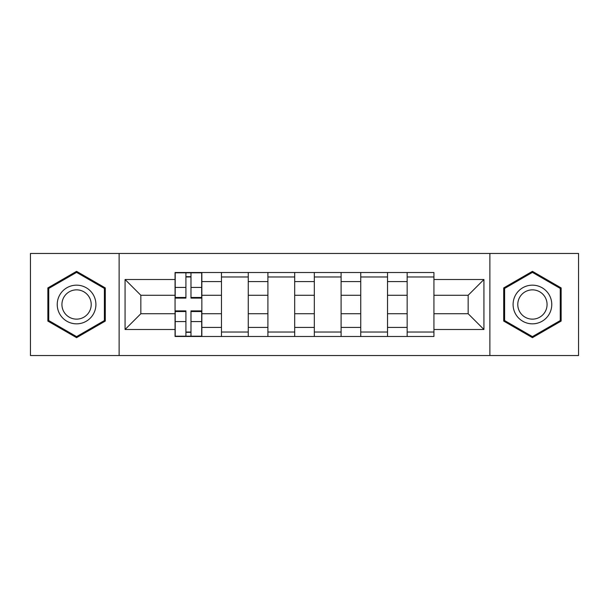 <?xml version="1.0" encoding="UTF-8"?>
<svg xmlns="http://www.w3.org/2000/svg" width="609" height="609" viewBox="0 0 609 609"><rect width="100%" height="100%" fill="white"/><g stroke="black" fill="none" stroke-linecap="round" stroke-linejoin="round"><path stroke-width="0.91" d="M489.88 355.534L578.55 355.534L578.55 253.466L30.45 253.466L30.45 355.534L489.88 355.534L489.88 253.466M221.478 336.488L221.478 281.586L201.845 281.586L201.845 336.488M201.845 281.586L201.845 272.512M221.478 281.586L221.478 272.512M248.259 272.512L248.259 336.488M267.899 336.488L267.899 272.512M294.68 272.512L294.68 336.488M314.32 336.488L314.32 272.512M341.101 272.512L341.101 336.488M360.741 336.488L360.741 272.512M387.522 272.512L387.522 336.488M407.155 336.488L407.155 272.512M407.155 313.726L387.522 313.726M360.741 313.726L341.101 313.726M314.32 313.726L294.68 313.726M267.899 313.726L248.259 313.726M221.478 313.726L201.845 313.726M407.155 295.274L387.522 295.274M360.741 295.274L341.101 295.274M314.32 295.274L294.68 295.274M267.899 295.274L248.259 295.274M221.478 295.274L201.845 295.274M140.846 313.726L175.065 313.726L175.065 295.274L140.846 295.274L140.846 313.726L125.073 329.492L125.073 279.508L175.065 279.508L175.065 295.274M433.935 295.274L433.935 313.726L468.154 313.726L468.154 295.274L433.935 295.274L433.935 272.512L175.065 272.512L175.065 279.508M433.935 279.508L483.927 279.508L483.927 329.492L433.935 329.492L433.935 313.726M175.065 313.726L175.065 336.488L433.935 336.488L433.935 329.492M175.065 329.492L125.073 329.492M119.12 355.534L119.12 253.466M105.288 287.92L76.574 271.34L47.86 287.92L47.86 321.08L76.574 337.66L105.288 321.08L105.288 287.92M561.14 287.92L532.426 271.34L503.712 287.92L503.712 321.08L532.426 337.66L561.14 321.08L561.14 287.92M190.982 332.027L185.92 332.027M185.92 276.973L190.982 276.973M248.259 332.027L221.478 332.027M221.478 276.973L248.259 276.973M294.68 332.027L267.899 332.027M267.899 276.973L294.68 276.973M341.101 332.027L314.32 332.027M314.32 276.973L341.101 276.973M387.522 332.027L360.741 332.027M360.741 276.973L387.522 276.973M433.935 332.027L407.155 332.027M407.155 276.973L433.935 276.973M125.073 279.508L140.846 295.274M468.154 313.726L483.927 329.492M468.154 295.274L483.927 279.508M190.982 298.106L190.982 272.809L201.693 272.809L201.693 298.106L190.982 298.106M185.92 276.676L190.982 276.676M185.92 272.809L175.209 272.809L175.209 298.106L185.92 298.106L185.92 272.809L190.982 272.809M185.92 310.894L185.92 336.191L175.209 336.191L175.209 310.894L185.92 310.894M190.982 332.324L185.92 332.324M190.982 336.191L201.693 336.191L201.693 310.894L190.982 310.894L190.982 336.191L185.92 336.191M59.819 314.168A19.343 19.343 0 0 0 86.242 321.248A19.343 19.343 0 0 0 93.322 294.832A19.343 19.343 0 0 0 66.899 287.752A19.343 19.343 0 0 0 59.819 314.168M63.892 311.823A14.646 14.646 0 0 0 83.89 317.182A14.646 14.646 0 0 0 89.257 297.177A14.646 14.646 0 0 0 69.251 291.818A14.646 14.646 0 0 0 63.892 311.823M76.574 272.375L104.39 288.438L104.39 320.562L76.574 336.625L48.75 320.562L48.75 288.438L76.574 272.375M515.678 314.168A19.343 19.343 0 0 0 542.101 321.248A19.343 19.343 0 0 0 549.181 294.832A19.343 19.343 0 0 0 522.758 287.752A19.343 19.343 0 0 0 515.678 314.168M519.743 311.823A14.646 14.646 0 0 0 539.749 317.182A14.646 14.646 0 0 0 545.108 297.177A14.646 14.646 0 0 0 525.11 291.818A14.646 14.646 0 0 0 519.743 311.823M532.426 272.375L560.25 288.438L560.25 320.562L532.426 336.625L504.61 320.562L504.61 288.438L532.426 272.375M360.741 281.586L341.101 281.586M314.32 281.586L294.68 281.586M267.899 281.586L248.259 281.586M407.155 281.586L387.522 281.586M360.741 327.414L341.101 327.414M314.32 327.414L294.68 327.414M267.899 327.414L248.259 327.414M221.478 327.414L201.845 327.414M407.155 327.414L387.522 327.414M190.982 297.474L201.693 297.474M190.982 287.425L201.693 287.425M175.209 297.474L185.92 297.474M175.209 287.425L185.92 287.425M185.92 311.526L175.209 311.526M185.92 321.575L175.209 321.575M201.693 311.526L190.982 311.526M201.693 321.575L190.982 321.575"/></g></svg>
